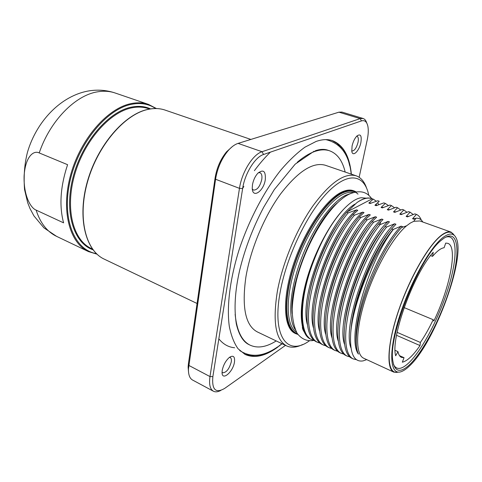 <?xml version="1.0" encoding="UTF-8"?>
<svg xmlns="http://www.w3.org/2000/svg" width="482" height="482" viewBox="0 0 482 482"><rect width="100%" height="100%" fill="white"/><g stroke="black" fill="none" stroke-linecap="round" stroke-linejoin="round"><path stroke-width="0.72" d="M343.262 209.658C330.947 223.305 320.44 242.151 311.74 266.209C298.834 302.642 299.714 335.068 311.848 339.671L310.595 339.087C300.804 334.635 298.25 313.493 305.208 285.326C312.155 257.177 328.031 225.805 343.262 209.658C350.197 202.35 356.21 198.373 361.307 197.722L366.308 198.168M355.113 204.037C330.67 217.063 298.882 295.177 307.275 324.272M376.129 205.133L375.611 204.699M371.309 203L368.826 203.073L373.213 199.126L371.935 198.668C367.85 197.228 362.844 198.548 356.915 202.615C362.687 198.488 367.543 197.12 371.483 198.512L371.935 198.668M311.848 339.671L314.162 340.431M378.792 204.639L377.707 202.838M376.34 201.205L373.213 199.126M302.172 325.742C303.66 326.314 299.093 327.477 309.625 338.569M380.467 222.106L380.425 223.762M356.915 202.615L346.721 212.309C332.098 229.167 316.945 260.684 310.498 288.67C304.022 316.692 306.829 337.484 316.228 341.708L317.62 342.359C308.257 338.147 305.486 317.355 311.987 289.308C318.457 261.304 333.61 229.751 348.221 212.863L356.56 209.875L357.795 210.327L352.975 214.617C338.424 231.595 323.253 263.268 316.704 291.339C310.131 319.452 312.776 340.25 322.042 344.413L323.446 345.064C314.216 340.919 311.607 320.12 318.204 291.99C324.778 263.895 339.955 232.185 354.487 215.177L362.771 212.14L364.024 212.598L359.283 216.942C344.805 234.047 329.616 265.877 322.964 294.038C316.288 322.241 318.771 343.039 327.899 347.136L329.314 347.793C320.223 343.714 317.777 322.91 324.476 294.689C331.152 266.504 346.347 234.638 360.807 217.509L369.043 214.43L370.303 214.888L365.639 219.292C351.239 236.517 336.032 268.504 329.278 296.755C322.5 325.049 324.82 345.853 333.803 349.884L335.231 350.547C326.278 346.534 324 325.724 330.803 297.412C337.581 269.137 352.8 237.114 367.176 219.858L375.364 216.737L376.635 217.201L372.05 221.66C357.734 239.006 342.503 271.155 335.647 299.497C328.766 327.881 330.911 348.691 339.756 352.649L341.19 353.318C332.387 349.372 330.278 328.561 337.189 300.159C344.07 271.794 359.307 239.608 373.604 222.226L381.738 219.063L383.021 219.527L378.521 224.046C364.284 241.518 349.034 273.83 342.069 302.262C335.08 330.736 337.057 351.547 345.751 355.439L347.203 356.114C338.545 352.24 336.611 331.429 343.624 302.931C350.613 274.475 365.868 242.127 380.081 224.618L388.167 221.407L389.462 221.877L385.04 226.45C370.893 244.055 355.62 276.529 348.552 305.052C341.455 333.616 343.256 354.433 351.8 358.253L353.264 358.933C344.751 355.132 342.997 334.315 350.119 305.727C357.21 277.18 372.49 244.663 386.618 227.028L394.65 223.775L395.951 224.251L391.619 228.878C372.797 251.923 352.649 302.569 350.703 332.948C349.601 353.107 353.728 362.422 363.079 360.898L366.73 359.638M337.43 224.775C324.748 243.271 313.282 271.42 309.257 294.466M347.221 211.815L372.231 198.783M454.773 235.855L451.104 232.125L419.852 220.961L413.743 221.322L416.038 218.183L413.863 219.171L412.574 218.714L416.418 214.418L414.894 213.875L407.447 216.876L406.169 216.424L410.098 212.182L408.585 211.646L401.084 214.604L399.819 214.153L403.826 209.959L402.325 209.429L394.776 212.345L393.523 211.899L397.608 207.76L396.12 207.236L388.516 210.11L387.275 209.664L391.432 205.579L389.956 205.055L382.31 207.893L381.075 207.447L385.311 203.41L383.847 202.892L376.153 205.687L374.924 205.254L379.238 201.259L377.786 200.747L370.043 203.506L368.826 203.073M350.703 332.948C353.149 302.798 373.845 252.345 393.155 229.444L401.187 226.16L402.5 226.636L401.542 227.552L406.585 225.811L410.315 223.064L413.743 221.322M393.155 229.444L391.619 228.878M386.618 227.028L385.04 226.45M380.081 224.618L378.521 224.046M373.604 222.226L372.05 221.66M367.176 219.858L365.639 219.292M360.807 217.509L359.283 216.942M354.487 215.177L352.975 214.617M348.221 212.863L346.721 212.309M376.81 205.127L375.864 204.495M319.964 343.112L317.62 342.359M356.56 209.875C332.351 229.263 305.57 301.172 313.366 327.579M345.124 225.04C331.447 244.284 318.801 275.33 314.951 299.762M325.808 345.811L323.446 345.064M362.771 212.14C338.539 231.872 311.517 304.961 319.494 330.899M352.776 225.504C338.201 245.332 324.386 279.259 320.753 304.895M331.7 348.534L329.314 347.793M369.043 214.43C344.787 234.505 317.511 308.787 325.675 334.219M360.403 226.13C345.01 246.41 330.037 283.205 326.657 309.89M337.641 351.282L335.231 350.547M375.364 216.737C351.095 237.168 323.555 312.643 331.899 337.551M368.019 226.895C351.89 247.507 335.743 287.182 332.646 314.77M343.63 354.041L341.19 353.318M381.738 219.063C357.457 239.855 329.658 316.535 338.171 340.888M375.623 227.793C358.831 248.616 341.509 291.188 338.726 319.56M349.667 356.831L347.203 356.114M388.167 221.407C363.886 242.573 335.815 320.458 344.491 344.238M383.22 228.799C365.838 249.742 347.329 295.237 344.877 324.266M356.511 359.692L353.264 358.933M394.65 223.775C370.242 245.422 341.828 325.067 350.944 347.902M390.818 229.908C372.923 250.875 353.216 299.322 351.107 328.899M399.138 372.08L393.908 372.176L363.777 358.271C355.379 354.698 355.342 330.562 365.199 299.611C374.996 268.691 393.005 237.036 406.585 225.811M401.542 227.552C390.986 239.084 381.009 256.153 371.622 278.747C358.108 310.583 352.848 343.208 358.463 354.095C346.209 338.798 367.525 262.449 393.366 229.408M401.187 226.16C389.161 238.054 374.327 264.738 365.139 292.17C355.939 319.614 353.535 344.262 358.463 354.095M397.523 232.197C388.287 243.705 379.653 259.22 371.622 278.747M393.908 372.176C385.937 368.905 387.516 342.262 399.156 308.854C410.724 275.469 429.866 243.109 442.283 234.601C445.838 232.119 448.778 231.294 451.104 232.125M454.14 235.24C451.718 231.246 447.742 231.143 442.199 234.927C428.829 243.994 407.748 281.163 396.746 316.487C385.624 351.866 387.275 375.358 398.259 372.08M409.489 365.971C434.595 343.015 466.275 257.123 456.099 237.909C453.827 233.168 449.772 232.794 443.934 236.801C430.631 245.916 409.531 283.543 398.819 318.638C387.986 353.8 390.203 376.147 401.524 371.544C403.922 370.64 406.579 368.784 409.489 365.971M409.905 364.416C424.648 350.149 443.133 313.24 451.851 281.741C460.726 250.176 458.045 228.227 443.458 238.584L441.398 240.217C420.593 255.882 388.751 333.857 392.643 359.608C394.312 372.038 400.072 373.64 409.905 364.416M393.487 364.488C396.457 370.26 401.62 369.67 408.965 362.711C422.756 349.444 439.97 315.921 448.911 285.959C457.936 255.99 457.316 232.782 445.416 237.319M397.969 351.637C398.614 354.71 399.783 356.632 401.464 357.391L404.043 357.686L402.331 362.193C407.23 361.09 413.128 355.547 420.021 345.564L420.37 342.449C424.799 335.99 429.076 328.405 433.204 319.711L433.86 321.006C449.989 287.615 458.141 246.573 447.838 243.338L445.717 243.085L444.097 247.748C441.006 248.103 437.156 250.971 432.547 256.352L433.222 252.285C413.393 274.162 390.36 338.256 395.674 355.782L397.969 351.637L395.113 350.36M404.043 357.686L399.488 355.644M432.547 256.352L430.559 255.599M433.204 319.711L404.139 307.594M420.37 342.449L397.126 332.345M420.021 345.564L396.553 335.315M422.816 222.021C421.202 219.292 418.942 218.015 416.038 218.183M415.189 218.557L412.574 218.714M416.418 214.418C418.521 215.285 420.135 217.159 421.262 220.021M408.766 216.279L406.169 216.424M410.098 212.182L413.164 214.502M402.398 214.02L399.819 214.153M403.826 209.959L406.91 212.237M396.077 211.785L393.523 211.899M397.608 207.76L400.705 209.989M389.811 209.562L387.275 209.664M391.432 205.579L394.541 207.766M383.594 207.356L381.075 207.447M385.311 203.41L388.432 205.561M377.424 205.169L374.924 205.254M356.138 191.884L354.24 190.999C350.932 189.83 347.046 190.288 342.582 192.378C326.669 199.638 305.004 231.577 293.93 265.871C282.765 300.184 284.482 328.82 295.948 333.743L297.924 334.436M354.24 190.999L353.384 190.697C350.071 189.528 346.184 189.986 341.714 192.065C325.778 199.313 304.106 231.227 293.05 265.504C281.892 299.798 283.645 328.423 295.129 333.363L295.948 333.743M368.784 195.337C364.784 174.815 348.757 171.068 328.387 191.607C308.07 211.935 286.904 255.394 280.349 291.116C271.541 336.894 287.573 356.788 309.372 340.828M366.501 187.853C364.302 181.533 360.849 177.521 356.15 175.803C344.57 172.52 330.134 182.588 312.842 205.995C296.701 229.04 282.639 262.75 277.421 290.989C272.505 321.681 275.596 339.997 286.676 345.931C291.23 347.998 296.508 347.546 302.503 344.576M331.032 249.67L330.188 252.134M322.777 270.637L321.705 272.951M286.676 345.931L257.298 331.899C245.446 325.603 241.639 307.317 245.892 277.054C250.526 249.23 264.287 216.304 280.584 193.951C298.075 171.273 312.999 161.711 325.35 165.26L356.15 175.803M297.231 162.277C303.196 157.192 308.835 153.668 314.15 151.697C319.952 149.595 325.085 149.287 329.561 150.782C337.292 153.638 342.491 160.723 345.166 172.044M276.204 340.931C266.365 347.142 257.689 348.564 250.176 345.19C241.831 341.105 236.819 330.815 235.132 314.33M239.813 350.625L239.681 350.528C250.941 357.939 263.684 356.662 277.903 346.697M351.227 174.123C349.131 154.595 340.654 143.094 325.796 139.623L325.922 139.641M341.611 148.546L336.279 142.509M249.182 355.8L257.213 355.222M349.619 165.513C347.667 156.258 344.166 149.306 339.135 144.66L332.14 140.545M274.806 348.715C266.926 353.951 259.569 356.469 252.719 356.264L244.844 354.306M351.36 174.165C349.534 156.005 343.208 144.823 332.369 140.617C327.633 139.063 322.211 139.34 316.108 141.449L304.961 147.161C297.075 152.878 289.025 160.518 280.813 170.092C264.473 190.661 249.29 219.388 239.343 249.025C229.95 278.638 226.54 306.63 229.324 326.507C231.191 335.749 234.095 343.154 238.036 348.727L245.061 354.415C254.195 358.494 264.738 356.319 276.698 347.902L282.109 343.75M359.15 177.292L367.176 140.135C368.332 134.677 368.573 130.08 367.887 126.35C366.904 121.759 364.76 119.946 361.446 120.91L263.546 154.499C255.074 157.03 244.796 173.592 242.627 188.57L212.863 376.629C211.725 389.751 215.683 393.661 224.733 388.359L285.501 345.371M360.873 142.588C361.868 135.767 360.584 133.538 357.017 135.9C354.758 138.214 353.107 141.588 352.071 146.01L351.794 151.294C352.649 157.433 359.265 150.974 360.873 142.588M234.475 362.048C235.035 356.56 233.378 354.981 229.498 357.319C225.847 360.482 223.425 364.814 222.238 370.303L222.063 372.273C221.768 381.581 233.101 372.038 234.475 362.048M265.275 179.762C265.871 171.134 263.389 168.965 257.828 173.255C255.123 176.292 253.339 180.117 252.472 184.739L252.243 188.281C252.466 198.921 263.654 191.348 265.275 179.762M366.748 123.043C365.983 120.542 364.772 119.024 363.097 118.482L341.967 112.083L338.924 112.173L238.09 143.389C234.728 144.455 231.348 146.956 227.956 150.878C221.503 158.795 217.37 168.254 215.568 179.262L188.456 368.863C188.305 374.659 189.679 378.388 192.571 380.039L213.393 391.209C215.424 392.252 217.912 391.98 220.852 390.408M232.294 146.624L226.546 151.812C220.563 159.15 216.737 167.917 215.068 178.111L188.414 363.771L188.113 366.989L188.546 372.273M363.097 118.482L360.168 118.62L262.027 151.722C252.887 154.385 241.783 172.219 239.476 188.354L209.989 376.575C208.911 384.323 210.05 389.203 213.393 391.209M351.721 150.788L352.089 150.993C354.505 150.824 356.481 147.944 358.03 142.353C358.662 138.961 358.343 136.948 357.072 136.316L356.65 136.261M222.063 372.176L222.69 372.761C226.353 372.652 229.209 369.055 231.264 361.97C231.619 359.626 231.282 358.15 230.251 357.542L229.42 357.379M252.297 189.01L253.52 190.095C257.201 190.107 259.955 186.582 261.768 179.509C262.292 175.822 261.696 173.556 259.979 172.713L258.346 172.743M36.12 210.104L63.594 222.847C59.063 205.814 60.401 186.426 67.594 164.693L39.223 152.933C33.734 150.089 25.359 156.258 24.1 175.972C23.522 195.885 30.77 208.11 36.12 210.104C40.271 223.027 47.097 231.782 56.593 236.361L43.928 227.853L33.963 215.936L30.023 208.604L27.691 202.729L24.534 189.492C23.546 175.912 24.552 163.416 27.54 151.999C36.644 121.115 61.22 95.303 89.375 90.821C98.262 89.477 106.853 90.206 115.138 92.996C109.685 91.128 103.769 90.749 97.388 91.857C75.294 95.291 49.947 120.916 39.223 152.933M295.195 329.537C287.7 318.879 289.694 289.664 301.19 259.045C312.637 228.426 331.61 201.904 345.787 195.216L350.757 193.481M296.388 332.026C285.953 325.868 285.121 297.466 296.195 264.51C307.185 231.565 327.881 201.343 343.16 194.276C346.986 192.463 350.378 191.884 353.354 192.535M297.31 333.556C285.296 329.893 282.85 301.925 293.761 267.426C304.564 232.951 326.428 200.343 342.461 193.029C348.95 190.053 354.131 190.426 358.012 194.138M292.188 313.481C289.067 283.253 313.993 222.232 337.376 202.838M310.595 339.087C298.84 334.659 298.382 302.455 311.74 266.209M188.414 363.771L188.781 365.392L209.989 376.575L212.863 376.629M242.627 188.57L239.476 188.354L215.568 179.262L215.068 178.111M238.09 143.389L262.027 151.722L263.546 154.499M338.924 112.173L360.168 118.62L361.446 120.91M234.656 347.763C228.474 347.209 223.202 344.238 218.84 338.84M242.567 188.564L243.844 186.438M254.388 170.682C259.665 163.573 264.992 157.397 270.384 152.155M165.115 110.095C159.879 108.299 154.144 108.064 147.914 109.384C124.633 114.083 97.611 145.184 87.405 181.443C77.06 217.689 85.477 250.586 104.257 259.135C85.621 250.67 77.247 217.78 87.628 181.497C97.858 145.215 124.904 114.095 148.076 109.402C154.252 108.089 159.934 108.317 165.115 110.095L250.863 139.431M149.619 109.053L148.414 108.637C143.329 106.877 137.774 106.618 131.737 107.854C109.462 112.228 83.898 141.334 74.481 175.321C64.931 209.296 73.264 240.319 91.303 248.483L92.454 249.031M93.026 249.803C73.788 243.241 63.889 212.369 73.035 177.298C82.018 142.226 108.384 111.577 131.351 107.137C138.436 105.703 144.841 106.293 150.565 108.902M96.412 253.628C74.632 250.122 61.467 219.135 69.98 181.202C78.295 143.281 106.835 108.914 131.628 104.299C140.828 102.527 148.842 103.943 155.662 108.534M96.978 254.165L88.441 251.574C69.474 242.94 60.666 210.236 70.788 174.406C80.765 138.569 107.805 108.016 131.243 103.576C137.49 102.335 143.256 102.612 148.534 104.419L115.138 92.996M314.065 340.413C307.136 341.557 301.473 339.153 297.075 333.189C293.906 326.627 292.273 318.578 292.17 309.046C292.658 300.087 294.128 290.369 296.575 279.897C306.275 242.06 330.429 202.591 349.92 193.848C359.542 189.974 366.766 191.541 371.598 198.554M326.73 149.842L329.561 150.782M248.344 344.293C243.537 341.78 238.994 335.472 236.325 323.886C233.872 308.474 235.023 290.453 239.771 269.824C245.067 248.284 253.062 227.377 263.768 207.115L274.306 189.577L295.165 164.181L314.18 151.161M281.982 343.69L278.807 346.064M315.3 150.752C320.482 149.016 324.88 148.926 328.501 150.468M339.135 144.66L337.075 143.184M252.719 356.264L250.224 355.873M188.113 366.989L188.456 368.863M226.546 151.812L227.956 150.878M197.066 303.485L104.257 259.135M156.439 108.552L148.534 104.419M88.441 251.574L56.593 236.361M248.248 344.244L250.176 345.19"/></g></svg>
